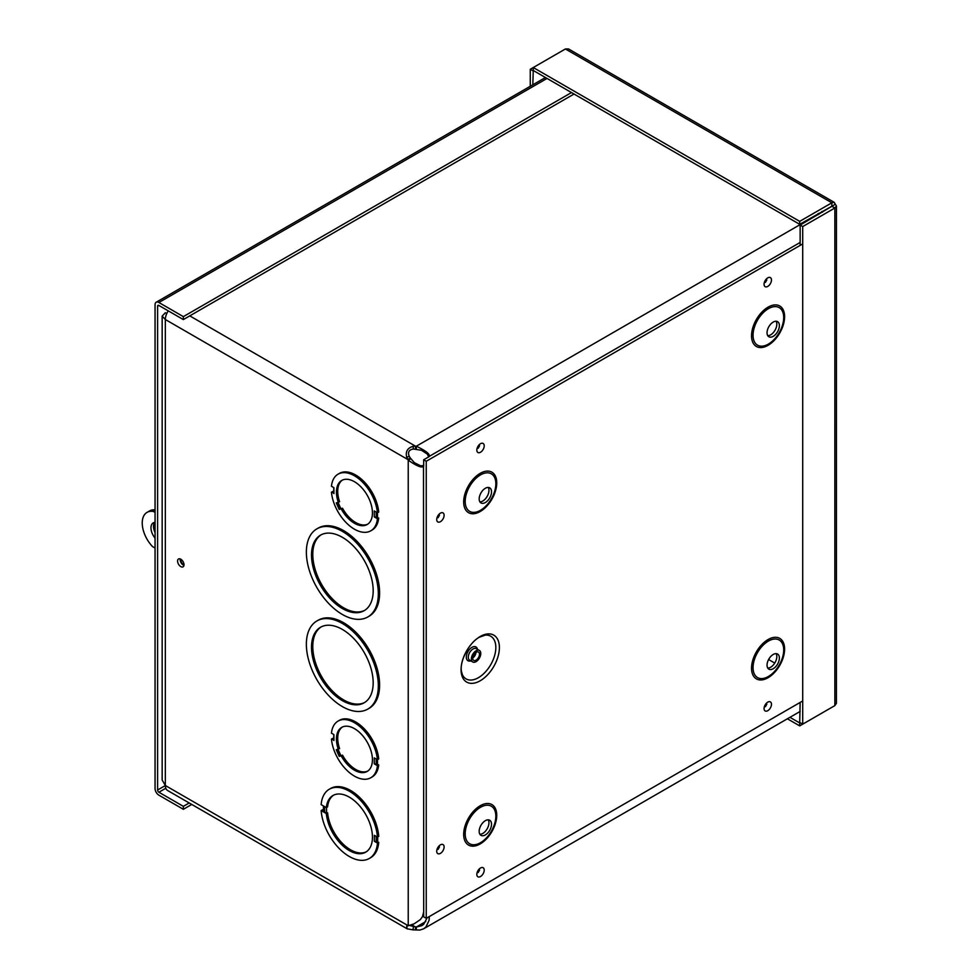 <?xml version="1.0" encoding="UTF-8"?>
<svg xmlns="http://www.w3.org/2000/svg" width="979" height="979" viewBox="0 0 979 979"><rect width="100%" height="100%" fill="white"/><g stroke="black" fill="none" stroke-linecap="round" stroke-linejoin="round"><path stroke-width="1.47" d="M338.085 502.447L340.814 508.603L339.199 509.423L342.503 508.236A25.442 14.685 -120 0 0 367.786 524.132M377.429 518.723L378.702 517.989L374.272 516.9L377.429 518.723A32.711 18.882 60 0 1 370.796 530.814A32.711 18.882 60 0 1 346.786 523.275A32.711 18.882 60 0 1 331.453 492.192L333.912 493.135M333.912 493.612L333.912 487.664L331.453 486.245A32.711 18.882 60 0 1 338.085 474.154A32.711 18.882 60 0 1 362.083 481.692A32.711 18.882 60 0 1 377.429 512.788L374.272 510.965L374.272 516.9M341.23 508.97A25.442 14.685 60 0 0 367.162 524.524A25.442 14.685 60 0 0 367.162 495.141A25.442 14.685 60 0 0 341.72 480.456A25.442 14.685 60 0 0 338.318 502.398L336.286 502.851L339.199 509.423M331.453 492.192L332.725 491.458L333.741 492.045M429.353 916.515L429.047 920.456L425.951 926.966L423.65 928.79L419.918 930.05L413.028 929.866L407.203 928.826L406.652 926.269L414.166 923.797L420.334 919.624L422.475 916.662L423.699 911.877L423.503 466.016C422.438 468.366 417.36 466.432 408.231 460.203L406.713 457.279C405.343 451.637 407.448 447.99 413.028 446.351L416.32 446.216C426.269 450.989 430.491 454.44 428.973 456.532L428.264 454.868M378.702 517.989A32.711 18.882 60 0 1 372.069 530.08L370.796 530.814M338.085 474.154L339.358 473.42A32.711 18.882 60 0 1 363.356 480.958A32.711 18.882 60 0 1 378.702 512.054L377.429 512.788M316.902 620.955L318.175 620.221A50.884 29.382 60 0 1 369.071 649.603A50.884 29.382 60 0 1 369.071 708.368L367.786 709.102A50.884 29.382 60 0 1 328.577 695.469A50.884 29.382 60 0 1 306.366 644.255A50.884 29.382 60 0 1 316.902 620.955A50.884 29.382 60 0 1 367.786 650.337A50.884 29.382 60 0 1 367.786 709.102M333.912 740.54L333.912 734.593L331.453 733.161A32.711 18.882 60 0 1 338.085 721.082A32.711 18.882 60 0 1 362.083 728.621A32.711 18.882 60 0 1 377.429 759.716L374.272 757.893L374.272 763.828L378.702 764.917A32.711 18.882 60 0 1 372.069 777.008L370.796 777.742A32.711 18.882 60 0 1 346.786 770.204A32.711 18.882 60 0 1 331.453 739.108L333.912 740.063M331.453 739.108L332.725 738.374L333.741 738.961M338.085 721.082L339.358 720.348A32.711 18.882 60 0 1 363.356 727.886A32.711 18.882 60 0 1 378.702 758.982L377.429 759.716M323.608 811.983L323.608 806.047L321.149 804.628A39.98 23.08 60 0 1 329.311 789.221A39.98 23.08 60 0 1 358.926 798.705A39.98 23.08 60 0 1 377.466 837.131L374.37 835.344L374.37 841.291L378.738 842.332A39.98 23.08 60 0 1 370.576 857.739L369.303 858.473A39.98 23.08 60 0 1 339.689 848.989A39.98 23.08 60 0 1 321.149 810.563L323.608 811.983L323.572 806.023M321.149 810.563L322.421 809.829L323.437 810.416M329.311 789.221L330.584 788.487A39.98 23.08 60 0 1 360.199 797.971A39.98 23.08 60 0 1 378.738 836.396L377.466 837.131M180.809 566.608A4.54 2.619 60 0 1 177.835 562.619A4.54 2.619 60 0 1 178.533 558.985A4.54 2.619 60 0 1 183.073 561.603A4.54 2.619 60 0 1 183.073 566.841A4.54 2.619 60 0 1 180.809 566.608M316.902 528.844L318.175 528.097A50.884 29.382 60 0 1 369.071 557.479A50.884 29.382 60 0 1 369.071 616.244L367.786 616.978A50.884 29.382 60 0 1 328.577 603.345A50.884 29.382 60 0 1 306.366 552.132A50.884 29.382 60 0 1 316.902 528.844A50.884 29.382 60 0 1 367.786 558.214A50.884 29.382 60 0 1 367.786 616.978M340.814 508.603L342.503 508.236M338.318 502.398L339.591 501.664A25.442 14.685 -120 0 1 342.369 480.114M338.085 749.376L340.814 755.531L342.503 755.164A25.442 14.685 -120 0 0 367.786 771.048M342.369 727.03A25.442 14.685 -120 0 0 339.591 748.592L336.286 749.767L339.199 756.339L340.814 755.531M327.598 812.815L323.853 812.129L326.313 813.549L327.598 812.815A32.711 18.882 -120 0 0 342.503 843.482A32.711 18.882 -120 0 0 366.293 851.791M374.37 841.291L377.466 843.066A39.98 23.08 60 0 1 369.303 858.473M326.313 813.549A32.711 18.882 60 0 0 341.659 844.644A32.711 18.882 60 0 0 365.669 852.183A32.711 18.882 60 0 0 365.669 814.406A32.711 18.882 60 0 0 332.946 795.523A32.711 18.882 60 0 0 326.313 807.614L323.853 806.194L323.853 812.129M377.466 843.066L378.738 842.332M326.313 807.614L327.598 806.88A32.711 18.882 -120 0 1 333.594 795.168M428.178 454.66L421.508 450.279L413.444 449.018C408.989 449.691 407.582 452.127 409.234 456.324L410.311 458.013L407.753 459.481L165.341 319.521L165.341 785.513A10.879 6.278 120 0 0 167.593 790.494L407.203 928.838M819.411 213.973L818.566 213.41M406.713 926.22L407.753 925.473L165.341 785.513L162.159 780.03L162.159 316.131L165.341 319.521A10.879 6.278 120 0 1 168.266 310.869M165.781 316.303L166.075 315.311M166.76 313.561L165.341 312.742L162.159 316.131M428.692 456.887L427.113 453.595M180.197 558.923A4.54 2.619 -120 0 0 183.354 565.14A4.54 2.619 -120 0 0 183.954 565.421M408.512 925.277L416.32 927.027L421.851 925.669L423.674 924.311L427.187 917.776M818.028 214.768L817.734 213.887M800.149 242.462L428.973 456.532M410.311 458.013L414.35 462.675L421.484 466.261M420.028 465.869L423.662 465.576M821.895 211.488L822.47 212.21M415.451 449.104L415.451 446.155L189.779 315.874M415.451 929.915L415.451 926.978L411.547 924.714M421.704 466.224L423.503 466.016M410.788 458.735L408.231 460.203L408.231 925.302M817.844 214.389L416.32 446.216L416.32 449.153M425.779 921.557L416.32 927.027L416.32 929.964M374.272 763.828L377.429 765.651L378.702 764.917M377.429 765.651A32.711 18.882 60 0 1 370.796 777.742M338.318 749.327A25.442 14.685 60 0 1 341.72 727.373A25.442 14.685 60 0 1 367.162 742.07A25.442 14.685 60 0 1 367.162 771.44A25.442 14.685 60 0 1 341.23 755.898L342.503 755.164M341.23 755.898L339.199 756.339M321.185 626.903A43.614 25.185 -120 0 0 312.778 646.483A43.614 25.185 -120 0 0 331.404 689.938A43.614 25.185 -120 0 0 364.788 702.42M321.185 534.779A43.614 25.185 -120 0 0 312.778 554.371A43.614 25.185 -120 0 0 331.404 597.814A43.614 25.185 -120 0 0 364.788 610.296M311.506 647.217A43.614 25.185 60 0 1 320.537 627.258A43.614 25.185 60 0 1 364.151 652.442A43.614 25.185 60 0 1 364.151 702.8A43.614 25.185 60 0 1 330.547 691.113A43.614 25.185 60 0 1 311.506 647.217M311.506 555.105A43.614 25.185 60 0 1 320.537 535.134A43.614 25.185 60 0 1 364.151 560.318A43.614 25.185 60 0 1 364.151 610.688A43.614 25.185 60 0 1 330.547 599.001A43.614 25.185 60 0 1 311.506 555.105M574.037 94.021L183.354 319.582L183.354 316.633L158.892 302.511A5.421 3.133 -120 0 0 156.187 302.242A5.421 3.133 -120 0 0 155.061 304.726L155.061 788.536A5.421 3.133 -120 0 0 158.892 795.181L183.354 809.303L191.749 804.444M183.354 319.582L158.892 305.46A1.823 1.052 -120 0 0 157.986 305.375A1.823 1.052 -120 0 0 157.607 306.207L157.607 790.004L165.341 785.537M571.491 92.552L183.354 316.633M189.204 802.976L183.354 806.353L158.892 792.231A1.823 1.052 60 0 1 157.607 790.004M183.354 806.353L183.354 809.303M789.943 717.326L799.696 722.955L799.696 725.892L831.844 707.34M800.149 702.432L799.696 722.955M787.397 718.794L799.696 725.892M836.433 206.275L836.409 703.326L834.854 705.602L802.707 724.166L802.707 226.565L834.854 208.001L836.409 205.994L834.145 202.298L831.844 202.8L799.696 221.364L533.261 67.539L565.409 48.974L568.542 48.95L834.145 202.298M800.149 245.386L800.149 225.097L802.707 226.565M834.854 204.538L800.149 225.097M832.297 206.532L834.854 208.001L834.854 705.602M800.149 722.686L802.707 724.166M832.297 206.006L799.696 224.313L533.261 70.488L533.261 67.539L530.263 69.276L530.263 86.274M831.844 205.749L831.844 202.8L565.409 48.974M799.696 224.313L799.696 221.364M533.261 70.488L532.809 84.806M532.809 70.745L530.263 69.276M154.658 522.407A10.904 6.29 -120 0 0 155.061 532.637M155.061 538.095A10.904 6.29 60 0 1 153.226 522.884A10.904 6.29 60 0 1 155.061 522.382M184.015 564.687A3.635 2.093 60 0 1 180.87 559.242M155.061 510.548L153.434 511.491L155.061 512.433M155.061 548.044L152.528 546.576A23.263 13.437 60 0 1 147.046 512.372L149.603 510.903A23.263 13.437 60 0 1 155.061 509.875M147.046 512.372A23.263 13.437 60 0 1 153.434 511.491M480.236 636.485A27.106 15.652 -60 0 1 496.83 660.103A27.106 15.652 -60 0 1 463.63 679.267A27.106 15.652 -60 0 1 480.236 636.485M476.075 650.79A6.645 3.83 120 0 0 471.731 656.652A6.645 3.83 120 0 0 472.747 661.975A6.645 3.83 120 0 0 479.392 658.133A6.645 3.83 120 0 0 479.392 650.46A6.645 3.83 120 0 0 476.075 650.79M476.075 652.295A4.797 2.766 120 0 0 472.943 656.53A4.797 2.766 120 0 0 473.677 660.372A4.797 2.766 120 0 0 478.474 657.607A4.797 2.766 120 0 0 478.474 652.063A4.797 2.766 120 0 0 476.075 652.295M429.181 456.606L423.662 459.787L423.662 466.151M423.662 912.538L423.662 916.833L426.244 918.314L426.244 461.268L802.707 243.918M478.89 446.485L478.413 447.305M802.707 700.964L426.244 918.314M438.8 515.933L438.323 516.753M438.8 847.618L438.323 848.438M478.89 870.759L478.413 871.591M766.141 704.929L765.664 705.749M766.141 280.643L765.664 281.462M479.906 834.279A8.725 5.042 120 0 0 487.15 828.834A8.725 5.042 120 0 0 488.24 819.839M485.351 820.671A8.725 5.042 120 0 0 479.649 828.356A8.725 5.042 120 0 0 480.995 835.356A8.725 5.042 120 0 0 489.72 830.314A8.725 5.042 120 0 0 489.72 820.243A8.725 5.042 120 0 0 485.351 820.671M479.906 501.872A8.725 5.042 120 0 0 487.15 496.439A8.725 5.042 120 0 0 488.24 487.444M485.351 488.276A8.725 5.042 120 0 0 479.649 495.961A8.725 5.042 120 0 0 480.995 502.949A8.725 5.042 120 0 0 489.72 497.919A8.725 5.042 120 0 0 489.72 487.848A8.725 5.042 120 0 0 485.351 488.276M767.769 668.082A8.725 5.042 120 0 0 775.013 662.636A8.725 5.042 120 0 0 776.102 653.642M773.214 654.474A8.725 5.042 120 0 0 767.512 662.171A8.725 5.042 120 0 0 768.858 669.159A8.725 5.042 120 0 0 777.583 664.117A8.725 5.042 120 0 0 777.583 654.045A8.725 5.042 120 0 0 773.214 654.474M767.769 335.687A8.725 5.042 120 0 0 775.013 330.241A8.725 5.042 120 0 0 776.102 321.247M773.214 322.079A8.725 5.042 120 0 0 767.512 329.764A8.725 5.042 120 0 0 768.858 336.764A8.725 5.042 120 0 0 777.583 331.722A8.725 5.042 120 0 0 777.583 321.65A8.725 5.042 120 0 0 773.214 322.079M423.662 459.787L426.244 461.268M339.946 509.104L337.094 502.668M376.205 517.132L376.205 512.09M377.49 517.291L377.49 512.751M377.49 764.22L377.49 759.68M377.698 841.732L377.698 836.996M324.636 812.154L324.636 806.635M376.217 841.536L376.217 836.421M326.558 812.215L326.558 807.467M774.756 663.064L768.613 659.516M413.028 446.351L413.444 449.018M406.713 457.279L409.234 456.324M413.028 929.866L413.444 926.721M376.205 764.061L376.205 759.006M339.946 756.033L337.094 749.596M547.028 78.43L158.892 302.511M158.892 305.46L157.607 306.207M165.794 788.254L158.892 792.231M485.303 635.114A24.646 14.232 -60 0 1 490.736 664.68A24.646 14.232 -60 0 1 462.406 674.764L461.452 671.386C459.371 661.584 469.222 642.346 479.514 637.145L485.303 635.114M477.483 649.358A7.967 4.601 120 0 0 471.964 647.339A7.967 4.601 120 0 0 466.347 656.432A7.967 4.601 120 0 0 470.838 660.862M479.392 650.46L476.308 648.685A6.645 3.83 120 0 0 472.979 649.004A6.645 3.83 120 0 0 468.647 654.865A6.645 3.83 120 0 0 469.663 660.189L472.747 661.975M472.686 658.035A4.797 2.766 120 0 0 475.953 652.369M480.518 443.707A5.225 3.023 120 0 0 477.324 451.955A5.225 3.023 120 0 0 483.724 448.26A5.225 3.023 120 0 0 480.518 443.707M440.428 513.155A5.225 3.023 120 0 0 437.221 521.403A5.225 3.023 120 0 0 443.622 517.707A5.225 3.023 120 0 0 440.428 513.155M480.518 867.994A5.225 3.023 120 0 0 477.324 876.242A5.225 3.023 120 0 0 483.724 872.546A5.225 3.023 120 0 0 480.518 867.994M480.212 473.346A23.374 13.498 -60 0 1 494.53 493.71A23.374 13.498 -60 0 1 465.894 510.243A23.374 13.498 -60 0 1 480.212 473.346M768.074 307.149A23.374 13.498 -60 0 1 782.392 327.512A23.374 13.498 -60 0 1 753.757 344.045A23.374 13.498 -60 0 1 768.074 307.149M768.074 639.544A23.374 13.498 -60 0 1 782.392 659.907A23.374 13.498 -60 0 1 753.757 676.44A23.374 13.498 -60 0 1 768.074 639.544M480.212 805.741A23.374 13.498 -60 0 1 494.53 826.105A23.374 13.498 -60 0 1 465.894 842.638A23.374 13.498 -60 0 1 480.212 805.741M767.769 277.865A5.225 3.023 120 0 0 764.562 286.113A5.225 3.023 120 0 0 770.975 282.417A5.225 3.023 120 0 0 767.769 277.865M767.769 702.151A5.225 3.023 120 0 0 764.562 710.399A5.225 3.023 120 0 0 770.975 706.703A5.225 3.023 120 0 0 767.769 702.151M440.428 844.84A5.225 3.023 120 0 0 437.221 853.088A5.225 3.023 120 0 0 443.622 849.393A5.225 3.023 120 0 0 440.428 844.84M480.505 807.296A21.685 12.519 120 0 0 467.24 841.512A21.685 12.519 120 0 0 493.783 826.19A21.685 12.519 120 0 0 480.505 807.296M480.505 474.901A21.685 12.519 120 0 0 467.24 509.117A21.685 12.519 120 0 0 493.783 493.795A21.685 12.519 120 0 0 480.505 474.901M768.368 641.098A21.685 12.519 120 0 0 755.103 675.326A21.685 12.519 120 0 0 781.646 659.993A21.685 12.519 120 0 0 768.368 641.098M768.368 308.703A21.685 12.519 120 0 0 755.103 342.919A21.685 12.519 120 0 0 781.646 327.598A21.685 12.519 120 0 0 768.368 308.703M333.741 493.379L333.741 487.566M323.437 805.95L323.437 811.75M800.149 711.427L423.65 928.79M406.995 926.024L408.524 925.033M333.741 740.295L333.741 734.495M156.187 302.242L545.438 77.512M478.609 445.861L479.588 445.775L478.156 448.26L477.74 447.379M438.519 846.994L439.498 846.908L438.066 849.393L437.637 848.512M765.859 704.305L766.838 704.219L765.407 706.703L764.978 705.81M765.859 280.018L766.838 279.945L765.407 282.417L764.978 281.536M478.609 870.147L479.588 870.062L478.156 872.546L477.74 871.653M438.519 515.309L439.498 515.223L438.066 517.707L437.637 516.826"/></g></svg>
